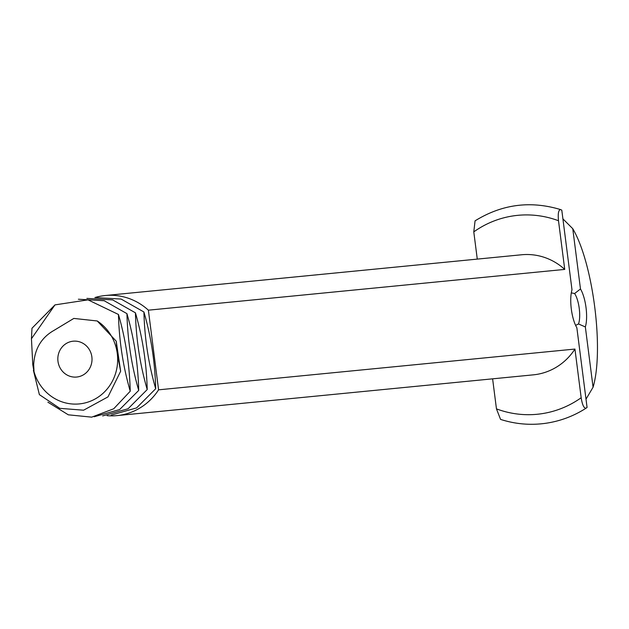 <?xml version="1.0" encoding="UTF-8"?>
<svg xmlns="http://www.w3.org/2000/svg" width="629" height="629" viewBox="0 0 629 629"><rect width="100%" height="100%" fill="white"/><g stroke="black" fill="none" stroke-linecap="round" stroke-linejoin="round"><path stroke-width="0.94" d="M33.683 364.537L34.013 371.708A45.021 42.717 -95.6 0 0 80.638 403.763A45.021 42.717 -95.6 0 0 117.277 353.545A45.021 42.717 -95.6 0 0 97.228 320.971L73.829 318.423L54.008 330.39C41.38 337.521 34.611 348.898 33.683 364.537L32.779 364.663L34.013 371.708M77.21 376.975A18.005 17.085 -95.6 0 0 91.897 357.17A18.005 17.085 -95.6 0 0 73.168 341.193A18.005 17.085 -95.6 0 0 57.915 360.779A18.005 17.085 -95.6 0 0 76.675 377.038A18.005 17.085 -95.6 0 0 77.21 376.975M33.392 370.277L39.383 394.642L59.779 408.339L83.594 410.202L107.976 396.883L120.642 371.259L117.277 353.545L116.223 341.162L97.228 320.971M47.906 402.198L68.317 414.818L91.7 417.145L113.707 408.779L130.234 391.23C123.064 366.487 119.133 340.902 118.456 314.476L88.029 299.852L54.99 304.884L31.977 328.252L31.45 338.732L32.779 364.663M54.99 304.884L31.45 338.732M116.223 341.162L120.642 371.259M118.456 314.476C125.635 339.22 129.558 364.804 130.234 391.23M94.169 416.76L119.612 409.573L138.718 390.405C131.547 365.661 127.616 340.069 126.94 313.643L104.194 300.733L78.381 299.231M571.297 292.862L574.607 293.531A18.013 5.685 -97.5 0 1 578.507 323.966L575.606 325.366M126.94 313.643C134.119 338.386 138.042 363.971 138.718 390.405M102.661 415.926L128.096 408.748L147.21 389.571C140.031 364.828 136.108 339.243 135.432 312.817L112.677 299.907L86.865 298.398M492.609 378.831L496.462 408.874L500.566 419.401C514.986 424.017 529.657 425.369 544.58 423.443C559.488 421.446 573.334 416.351 586.11 408.158L587.069 407.435L576.856 327.756A23.422 7.391 -97.5 0 1 571.321 309.091A23.422 7.391 -97.5 0 1 571.997 289.82L561.791 210.141L560.62 209.599C530.444 200.486 501.926 204.236 475.068 220.842L473.786 231.873L477.277 259.109M562.908 218.853L572.76 228.689L580.481 288.97L574.607 293.531M580.481 288.97A23.422 7.391 -97.5 0 1 585.347 326.938L593.068 387.22L586.008 399.171M578.507 323.966L585.347 326.938M135.432 312.817C142.602 337.561 146.533 363.145 147.21 389.571M111.144 415.093L136.579 407.914L155.693 388.738C148.515 363.994 144.591 338.41 143.915 311.984L121.161 299.074L95.349 297.572M94.877 297.58A60.321 57.239 84.4 0 1 105.247 295.528A60.321 57.239 84.4 0 1 148.381 310.176L158.579 389.831L574.937 349.064L581.172 397.74A99.94 94.83 84.4 0 1 540.177 413.929A99.94 94.83 84.4 0 1 496.462 408.874M148.381 310.176L564.732 269.409L558.497 220.74C557.797 213.365 558.528 209.661 560.706 209.63M586.134 408.135C584.003 408.536 582.352 405.068 581.172 397.74M572.76 228.689C593.061 262.985 604.186 349.85 593.068 387.22M143.915 311.984C151.094 336.727 155.017 362.312 155.693 388.738M158.579 389.831A60.321 57.239 84.4 0 1 118.787 415.399A60.321 57.239 84.4 0 1 117.002 415.604A60.321 57.239 84.4 0 1 107.111 415.675M105.247 295.528L521.598 254.769A60.321 57.239 84.4 0 1 564.732 269.409M574.937 349.064A60.321 57.239 84.4 0 1 535.145 374.64A60.321 57.239 84.4 0 1 533.353 374.845L117.002 415.604M473.786 231.873A99.94 94.83 84.4 0 1 558.497 220.74"/></g></svg>
